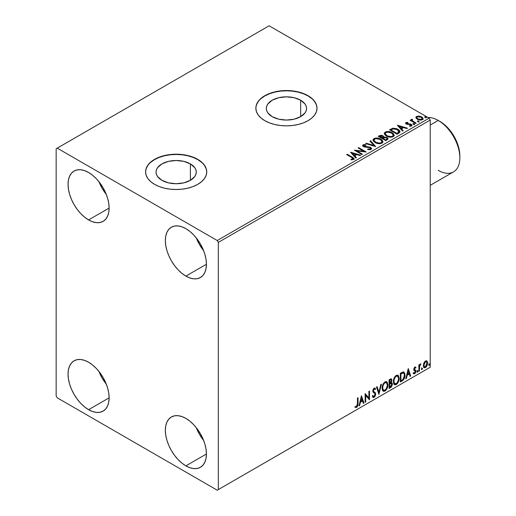 <?xml version="1.0" encoding="UTF-8"?>
<svg xmlns="http://www.w3.org/2000/svg" width="516" height="516" viewBox="0 0 516 516"><rect width="100%" height="100%" fill="white"/><g stroke="black" fill="none" stroke-linecap="round" stroke-linejoin="round"><path stroke-width="0.77" d="M300.66 100.227L300.66 116.655L294.133 119.177L286.432 120.06L278.737 119.177L272.209 116.655A20.124 11.616 180 0 1 266.314 108.444A20.124 11.616 180 0 1 278.737 97.711A20.124 11.616 180 0 1 300.66 100.227L305.02 104L306.169 106.173L306.556 108.444L306.169 110.708L305.02 112.888L300.66 116.655L300.66 100.227A20.124 11.616 180 0 1 306.556 108.444A20.124 11.616 180 0 1 294.133 119.177A20.124 11.616 180 0 1 272.209 116.655L267.843 112.888L266.701 110.708L266.314 108.444L266.701 106.173L267.843 104L272.209 100.227L278.737 97.711L286.432 96.827L294.133 97.711L300.66 100.227M190.385 163.894L190.385 180.323L183.857 182.845L176.156 183.728L168.461 182.845L161.927 180.323A20.124 11.616 180 0 1 156.038 172.112A20.124 11.616 180 0 1 168.461 161.379A20.124 11.616 180 0 1 190.385 163.894L194.745 167.661L195.893 169.841L196.28 172.112L195.893 174.376L194.745 176.556L190.385 180.323L190.385 163.894A20.124 11.616 180 0 1 196.28 172.112A20.124 11.616 180 0 1 183.857 182.845A20.124 11.616 180 0 1 161.927 180.323L157.567 176.556L156.425 174.376L156.038 172.112L156.425 169.841L157.567 167.661L161.927 163.894L168.461 161.379L176.156 160.495L183.857 161.379L190.385 163.894M206.735 171.983A30.579 17.654 0 0 0 197.783 159.625L197.783 159.38A30.579 17.654 180 0 1 206.735 171.86A30.579 17.654 180 0 1 187.863 188.172A30.579 17.654 180 0 1 154.536 184.341L159.167 186.54L164.456 188.172L170.19 189.179L176.156 189.514L182.122 189.179L187.863 188.172L193.145 186.54L197.783 184.341L201.582 181.671L204.407 178.613L206.148 175.305L206.735 171.86L206.148 168.416L204.407 165.107L201.582 162.05L197.783 159.38L193.145 157.18L187.863 155.548L182.122 154.542L176.156 154.207L170.19 154.542L164.456 155.548L159.167 157.18L154.536 159.38L150.73 162.05L147.905 165.107L146.163 168.416L145.577 171.86L146.163 175.305L147.905 178.613L150.73 181.671L154.536 184.341A30.579 17.654 180 0 1 145.577 171.86A30.579 17.654 180 0 1 164.456 155.548A30.579 17.654 180 0 1 197.783 159.38L197.783 159.625A30.579 17.654 0 0 0 164.552 155.774A30.579 17.654 0 0 0 145.577 171.983M317.011 108.315A30.579 17.654 0 0 0 308.058 95.957L308.058 95.712A30.579 17.654 180 0 1 317.011 108.192A30.579 17.654 180 0 1 298.138 124.504A30.579 17.654 180 0 1 264.811 120.68L269.442 122.873L274.731 124.504L280.465 125.511L286.432 125.846L292.398 125.511L298.138 124.504L303.421 122.873L308.058 120.68L311.858 118.003L314.683 114.952L316.424 111.637L317.011 108.192L316.424 104.748L314.683 101.439L311.858 98.382L308.058 95.712L303.421 93.512L298.138 91.88L292.398 90.881L286.432 90.539L280.465 90.881L274.731 91.88L269.442 93.512L264.811 95.712L261.006 98.382L258.181 101.439L256.439 104.748L255.852 108.192L256.439 111.637L258.181 114.952L261.006 118.003L264.811 120.68A30.579 17.654 180 0 1 255.852 108.192A30.579 17.654 180 0 1 274.731 91.88A30.579 17.654 180 0 1 308.058 95.712L308.058 95.957A30.579 17.654 0 0 0 274.835 92.106A30.579 17.654 0 0 0 255.859 108.315M196.274 427.674A29.051 16.77 -120 0 0 203.607 440.374L199.473 434.291L196.274 427.674M185.889 465.858A29.051 16.77 60 0 1 166.913 440.258A29.051 16.77 60 0 1 171.364 416.98A29.051 16.77 60 0 1 185.889 418.418L189.894 421.185L193.752 424.765L197.299 429.002L200.414 433.75L202.969 438.819L204.865 444.018L206.032 449.139L206.432 453.996L185.889 465.858L181.884 463.084L178.026 459.511L174.479 455.273L171.364 450.526L168.809 445.456L166.913 440.258L165.739 435.13L165.346 430.28L165.739 425.881L166.913 422.101L168.809 419.095L171.364 416.98L174.479 415.825L178.026 415.683L181.884 416.56L185.889 418.418A29.051 16.77 60 0 1 204.865 444.018A29.051 16.77 60 0 1 200.414 467.296L197.299 468.451L193.752 468.593L189.894 467.715L185.889 465.858L206.432 453.996L206.032 458.395L204.865 462.168L202.969 465.174L200.414 467.296A29.051 16.77 60 0 1 185.889 465.858M98.975 181.742A29.051 16.77 -120 0 0 106.309 194.442L102.168 188.359L98.975 181.735M88.584 219.926A29.051 16.77 60 0 1 69.608 194.326A29.051 16.77 60 0 1 74.059 171.048A29.051 16.77 60 0 1 88.584 172.486L92.596 175.253L96.447 178.826L100.001 183.07L103.11 187.818L105.664 192.887L107.567 198.086L108.734 203.207L109.128 208.064L88.584 219.926L84.579 217.152L80.722 213.579L77.174 209.335L74.059 204.588L71.505 199.518L69.608 194.326L68.441 189.198L68.041 184.347L68.441 179.942L69.608 176.169L71.505 173.163L74.059 171.048L77.174 169.893L80.722 169.751L84.579 170.628L88.584 172.486A29.051 16.77 60 0 1 107.567 198.086A29.051 16.77 60 0 1 103.11 221.364L100.001 222.512L96.447 222.654L92.596 221.783L88.584 219.926L109.128 208.064L108.734 212.463L107.567 216.236L105.664 219.242L103.11 221.364A29.051 16.77 60 0 1 88.584 219.926M196.274 237.915A29.051 16.77 -120 0 0 203.607 250.615L199.473 244.539L196.274 237.915M185.889 276.099A29.051 16.77 60 0 1 166.913 250.499A29.051 16.77 60 0 1 171.364 227.221A29.051 16.77 60 0 1 185.889 228.659L189.894 231.432L193.752 235.006L197.299 239.25L200.414 243.997L202.969 249.067L204.865 254.259L206.032 259.387L206.432 264.244L185.889 276.099L181.884 273.332L178.026 269.758L174.479 265.514L171.364 260.767L168.809 255.697L166.913 250.499L165.739 245.377L165.346 240.52L165.739 236.122L166.913 232.348L168.809 229.343L171.364 227.221L174.479 226.073L178.026 225.931L181.884 226.801L185.889 228.659A29.051 16.77 60 0 1 204.865 254.259A29.051 16.77 60 0 1 200.414 277.537L197.299 278.692L193.752 278.834L189.894 277.956L185.889 276.099L206.432 264.244L206.032 268.642L204.865 272.416L202.969 275.421L200.414 277.537A29.051 16.77 60 0 1 185.889 276.099M98.975 371.494A29.051 16.77 -120 0 0 106.309 384.194L102.168 378.118L98.975 371.494M88.584 409.678A29.051 16.77 60 0 1 69.608 384.078A29.051 16.77 60 0 1 74.059 360.8A29.051 16.77 60 0 1 88.584 362.238L92.596 365.012L96.447 368.585L100.001 372.829L103.11 377.577L105.664 382.646L107.567 387.838L108.734 392.966L109.128 397.817L108.734 402.222L107.567 405.995L105.664 409.001L103.11 411.117L100.001 412.271L96.447 412.413L92.596 411.536L88.584 409.678L84.579 406.911L80.722 403.338L77.174 399.094L74.059 394.347L71.505 389.277L69.608 384.078L68.441 378.957L68.041 374.1L68.441 369.701L69.608 365.928L71.505 362.922L74.059 360.8L77.174 359.652L80.722 359.51L84.579 360.381L88.584 362.238A29.051 16.77 60 0 1 107.567 387.838A29.051 16.77 60 0 1 103.11 411.117A29.051 16.77 60 0 1 88.584 409.678L109.128 397.823L88.584 409.678M56.154 148.763L56.154 395.946L57.231 397.823L217.242 490.2L430.228 367.237L218.32 489.574L218.32 242.391L430.228 120.054L430.228 367.237L430.228 120.054L429.144 118.177L217.242 240.52L57.231 148.144L269.133 25.8L429.144 118.177L269.133 25.8L56.154 148.763L56.154 395.946L57.231 397.823L217.242 490.2L218.32 489.574L218.32 242.391L217.242 240.52L57.231 148.144L56.154 148.763M426.506 360.781L427.042 361.129L425.474 360.981L423.9 362.948L423.462 366.599L423.855 367.405L425.229 367.721L426.41 366.747L427.319 364.902L427.596 362.78L427.177 361.31L426.371 360.755L425.003 361.329L423.9 362.948L423.339 365.541L424.204 367.715L425.474 367.592L427.603 363.077L426.732 360.877M418.876 371.294L419.456 370.959L419.637 366.076L420.811 363.812L419.456 365.509L419.456 364.567L418.876 364.909L418.876 371.294L419.456 370.959L419.547 366.566L420.908 363.838L419.456 365.509L419.456 364.567L418.876 364.909L418.876 371.294M415.135 367.818L414.445 367.637L415.619 368.127L415.961 367.386L415.425 367.031L415.961 367.386L414.838 367.121L414.354 367.553L413.729 369.437L413.98 370.404L415.245 371.081L415.335 371.991L414.671 373.049L413.871 372.836L413.535 373.623L414.735 373.79L415.799 372.275L415.857 370.546L414.316 369.069L414.748 367.979L415.619 368.127L415.961 367.386L414.838 367.121L413.729 369.437L413.916 370.314L415.38 371.61L414.671 373.049L413.871 372.836L413.793 373.855L413.361 373.603M402.099 380.976L403.944 379.202L404.925 376.235L404.834 373.455L403.518 371.881L400.339 373.255L400.339 381.988L402.099 380.976L401.667 380.724L400.339 381.492L401.667 380.724L402.099 380.976C404.118 379.492 405.086 377.512 404.995 375.042L403.944 372.023L403.286 371.868L400.339 373.255L400.339 381.988L402.099 380.976M389.083 388.49L391.354 386.987L392.283 385.059L392.212 383.13L391.192 382.562L391.902 380.292L391.205 378.815L389.083 379.75L389.083 388.49L390.599 387.613L392.386 384.104L391.831 382.672L391.192 382.562L391.902 380.292L391.38 378.886L389.083 379.75L389.083 388.49M378.899 394.372L381.421 384.175L380.789 384.543L378.95 392.231L377.106 386.665L376.474 387.032L378.899 394.372L381.421 384.175L380.789 384.543L378.95 392.231L377.106 386.665L376.474 387.032L378.899 394.372M365.702 401.99L365.702 395.488L369.488 399.803L369.488 391.063L368.908 391.399L368.908 397.92L365.122 393.585L365.122 402.325L365.702 401.99L365.122 401.829L365.702 401.99L365.702 395.488L369.488 399.803L369.488 391.063L368.908 391.399L368.908 397.92L365.122 393.585L365.122 402.325L365.702 401.99M355.227 407.253L356.653 407.44L356.221 407.188L357.362 405.679L357.607 403.325L356.221 407.188L356.653 407.44L358.04 403.577L357.607 403.325L357.607 397.926L357.607 403.325L358.04 403.577L358.04 397.675L357.459 398.01L357.395 405.208L356.795 406.44L355.518 406.415L355.227 407.253L356.653 407.44L357.891 405.602L358.04 397.675L357.459 398.01L357.459 403.828L356.646 406.543L355.518 406.415L355.511 407.453M361.432 395.714L359.007 405.853L359.646 405.486L360.42 402.241L362.548 401.009L363.322 403.364L363.954 402.996L361.432 395.714L359.007 405.853L359.646 405.486L360.42 402.241L362.548 401.009L363.322 403.364L363.954 402.996L361.432 395.714M374.132 389.058L373.7 388.806L372.939 390.354L373.371 390.606L374.132 389.058L374.655 389.019L373.7 388.806L375.145 389.593L375.603 388.793L374.997 388.103L374.139 388.155L372.784 390.98L373.087 392.134L374.926 393.656L375.113 394.405L374.055 396.494L372.868 395.72L372.397 396.436L373.12 397.436L374.1 397.365L375.061 396.327L375.674 394.508L375.325 392.74L373.719 391.528L373.371 390.606L373.965 389.174L374.635 389.006L375.145 389.593L375.603 388.793L374.635 388.006L373.79 388.419L372.862 390.225L372.862 391.625L374.829 393.514L375.113 394.559L374.055 396.494L373.307 396.398L372.868 395.72L372.397 396.436L372.745 397.081L374.1 397.365L372.913 397.275M382.098 388.193L382.485 390.264L383.736 391.36L385.02 391.063L386.303 389.87L387.884 385.594L387.219 382.169L386.278 381.582L384.633 382.124L383.388 383.569L382.44 385.794L382.098 388.193L383.298 391.199L385.02 391.063C386.994 389.354 387.961 387.264 387.922 384.788L386.729 381.743L384.975 381.898C383.014 383.627 382.059 385.723 382.098 388.193M393.353 381.692L393.74 383.769L394.992 384.865L396.275 384.562L397.559 383.369L399.139 379.099L398.475 375.674L397.533 375.087L395.888 375.629L394.643 377.067L393.695 379.299L393.353 381.692L394.553 384.704L396.275 384.562C398.249 382.853 399.216 380.763 399.178 378.293L397.984 375.248L396.23 375.403C394.269 377.125 393.315 379.228 393.353 381.692M408.201 368.714L405.776 378.854L406.408 378.486L407.188 375.242L409.311 374.01L410.091 376.364L410.723 375.996L408.298 368.656L405.776 378.854L406.408 378.486L407.188 375.242L409.311 374.01L410.091 376.364L410.723 375.996L408.201 368.714M417.031 371.739L417.309 372.242L417.721 371.997L417.883 370.765L417.057 371.475L417.515 372.191L417.999 371.178L417.515 370.733L417.031 371.739L417.515 372.191M421.495 369.166L421.772 369.662L422.185 369.424L422.346 368.192L421.52 368.895L421.978 369.611L422.462 368.605L421.978 368.153L421.495 369.166L421.978 369.611M428.77 364.96L429.048 365.463L429.467 365.218L429.622 363.986L428.796 364.696L429.254 365.412L429.738 364.399L429.254 363.954L428.77 364.96L429.254 365.412M415.948 117.861L417.341 119.319L419.74 120.105L421.772 119.976L422.997 119.041L422.972 118.241L422.075 117.158L419.437 116.094L416.851 116.3L416.051 116.906L415.948 117.861L417.341 119.319L422.327 119.731L423.062 118.693L421.611 116.855L419.082 116.048L416.599 116.429L415.877 117.971M411.329 120.093L411.6 119.319L411.497 120.925L410.684 119.957L410.53 120.544L410.684 119.957L410.097 120.293L415.632 123.485L416.212 123.15L412.4 120.796L411.994 120.209L412.542 119.667L412.232 119.17L411.342 119.564L411.497 120.428L410.684 119.957L410.097 120.293L415.632 123.485L416.212 123.15L412.548 120.931L412.232 119.17L411.278 119.815M406.685 123.434L406.866 124.188L406.685 122.937L408.014 122.84L407.879 122.369L407.879 122.827L407.879 122.369L405.847 122.64L405.57 123.156L406.073 123.892L410.813 124.749L410.981 125.472L409.465 125.704L409.639 126.188L411.168 126.11L411.974 125.536L411.703 124.659L410.736 124.072L406.743 123.614L406.576 123.021L408.014 122.84L407.879 122.369L405.969 122.563L405.969 123.066L406.963 122.84M398.855 133.167L400.048 132.019L399.855 130.948L398.7 129.768L396.443 128.619L392.986 128.226L389.528 129.813L397.101 134.186L398.855 133.167L400.094 131.715L398.068 129.368L392.747 128.271L389.528 129.813L397.101 134.186L398.855 133.167M383.865 137.237L382.962 135.773L382.962 136.269L380.905 135.721L379.344 136.192L382.962 136.269L382.962 135.773L379.344 135.695L378.705 136.566L379.344 135.695L378.273 136.314L385.845 140.681L388.013 139.12L387.89 138.333L386.994 137.54L383.865 137.108L383.182 135.908L381.163 135.224L378.273 136.314L385.845 140.681L388.051 138.881L386.994 137.54L383.885 136.914L383.885 137.411M375.654 146.563L370.611 140.739L369.978 141.107L373.874 145.48L366.296 143.229L365.663 143.596L375.654 146.563L370.611 140.739L369.978 141.107L373.874 145.48L366.296 143.229L365.663 143.596L375.654 146.563M362.458 154.181L356.827 150.93L366.244 152.001L358.678 147.628L358.091 147.963L363.735 151.227L354.311 150.15L361.877 154.516L362.458 154.181L356.827 150.93L366.244 152.001L358.678 147.628L358.091 147.963L363.735 151.227L354.311 150.15L361.877 154.516L362.458 154.181M351.68 157.483L353.067 158.773L351.015 159.334L351.299 159.837L353.602 159.521L354.111 158.909L353.866 158.244L347.229 154.239L346.642 154.574L351.68 157.483L352.821 159.076L351.015 159.334L351.299 159.837L353.602 159.521L354.118 158.825L352.338 157.186L347.229 154.239L346.642 154.574L351.68 157.483M350.622 152.278L355.763 158.051L356.401 157.683L354.75 155.832L356.878 154.606L360.078 155.555L360.716 155.193L350.719 152.22L355.763 158.051L356.401 157.683L354.75 155.832L356.878 154.606L360.078 155.555L360.716 155.193L350.622 152.278M371.049 149.446L371.552 148.356L370.417 147.247L363.799 146.06L363.903 145.286L365.889 145.26L365.876 144.725L363.748 144.615L362.709 145.267L363.012 146.234L364.219 146.931L370.004 147.673L370.604 148.331L370.327 148.963L367.785 148.982L367.695 149.472L370.295 149.711L371.597 148.66L370.598 147.344L364.096 146.28L363.903 145.286L365.889 145.26L365.876 144.725L363.135 144.828L362.658 145.538L363.548 146.634L370.004 147.673L370.623 148.46L370.23 149.021L367.785 148.982L367.695 149.472L371.049 149.446M375.106 142.551L377.48 143.474L380.305 143.667L382.285 142.932L382.93 141.623L382.085 140.042L380.537 138.978L378.499 138.23L375.648 138.043L373.803 138.675L373.036 139.868L373.539 141.255L375.106 142.551C377.235 143.809 379.524 144.009 381.969 143.145L382.937 141.745L380.892 139.172C378.744 137.888 376.441 137.688 373.971 138.578L373.029 139.984L375.106 142.551M386.361 136.05L388.735 136.979L391.56 137.166L393.54 136.437L394.185 135.121L393.34 133.541L391.792 132.477L389.754 131.728L386.903 131.541L385.059 132.18L384.291 133.367L384.794 134.753L386.361 136.05C388.49 137.314 390.78 137.508 393.224 136.643L394.192 135.25L392.147 132.67C389.999 131.386 387.697 131.193 385.226 132.077L384.285 133.483L386.361 136.05M397.391 125.278L402.532 131.045L403.164 130.683L401.519 128.832L403.641 127.607L406.847 128.555L407.479 128.194L397.488 125.22L402.532 131.045L403.164 130.683L401.519 128.832L403.641 127.607L406.847 128.555L407.479 128.194L397.391 125.278M413.252 124.24L414.096 124.414L414.516 123.995L413.374 123.511L412.955 123.75L413.252 124.24L414.367 124.324L414.225 123.679L413.11 123.595L413.252 124.24L413.11 123.595M417.715 121.666L418.56 121.834L418.979 121.415L417.837 120.931L417.418 121.176L417.715 121.666L418.831 121.75L418.689 121.105L417.573 121.021L417.715 121.666L417.573 121.021M424.99 117.461L425.842 117.635L426.255 117.216L425.113 116.732L424.694 116.977L424.99 117.461L426.106 117.545L425.964 116.906L424.849 116.822L424.99 117.461L424.849 116.822M316.424 105L314.683 101.684M311.858 98.633L308.058 95.957L303.421 93.764L298.138 92.132L292.398 91.126L286.432 90.79L280.465 91.126L274.731 92.132L269.442 93.764L264.811 95.957L261.006 98.633M258.181 101.684L256.439 105M206.148 168.668L204.407 165.352M201.582 162.301L197.783 159.625L193.145 157.432L187.863 155.8L182.122 154.794L176.156 154.458L170.19 154.794L164.456 155.8L159.167 157.432L154.536 159.625L150.73 162.301M147.905 165.352L146.163 168.668M354.111 159.212L353.047 158.115L347.075 154.826L347.229 154.239L347.229 154.736L352.338 157.69L352.338 157.186L352.338 157.69L354.073 159.063M353.073 159.134L352.596 159.67L351.015 159.831L352.331 159.734L352.331 159.231L352.331 159.734L352.821 159.573L352.821 159.076M351.125 152.839L360.142 155.522L351.125 152.839M354.75 156.335L354.75 155.832L356.105 157.851L354.75 156.335M352.493 153.807L354.221 155.742L355.853 154.8L355.853 154.303L355.853 154.8L354.221 155.742L352.493 153.304L355.853 154.303L354.221 155.239L352.493 153.304L352.493 153.807M355.221 150.672L363.735 151.723L363.735 151.227L363.735 151.723L355.221 150.672M358.523 148.215L358.678 147.628L358.678 148.131L365.347 151.981L358.523 148.215M356.827 151.433L356.827 150.93L356.827 151.433L362.026 154.432L356.827 151.433M370.617 149.014L369.662 149.692L367.779 149.498L367.785 148.982L367.785 149.479L370.23 149.524L370.623 148.46M362.703 145.789L363.135 144.828L363.135 145.331L365.876 145.228L365.876 144.725L365.876 145.254L363.748 145.112L362.658 146.015M363.619 146.176L363.903 145.286M363.903 145.783L364.096 146.776L364.096 146.28L364.096 146.776L365.425 147.137L365.425 146.641L365.425 147.137L366.902 147.157L366.902 146.66L366.902 147.157L370.598 147.84L370.598 147.344L371.559 148.892M371.552 148.86L369.804 147.499L364.883 147.066L363.657 146.022M366.231 143.764L366.296 143.229L366.296 143.732L373.874 145.983L373.874 145.48L373.874 145.983L366.231 143.764M370.269 141.436L370.611 140.739L375.248 146.447L370.611 141.236L370.269 141.436M373.055 140.242L373.971 139.075C376.441 138.185 378.744 138.385 380.892 139.668L380.892 139.172L382.917 141.99M382.93 142.119L381.537 140.081L378.499 138.727L374.739 138.733L373.403 139.52L373.036 140.365M381.963 142.106L380.563 143.467L377.577 143.454L375.171 142.377L374.029 140.565M374.023 140.152L375.687 142.713C377.383 143.719 379.208 143.887 381.176 143.203L381.176 142.706C379.208 143.39 377.383 143.222 375.687 142.21L374.023 140.152L374.771 139.01C376.757 138.32 378.602 138.488 380.305 139.501L381.963 141.519L381.176 143.203L381.963 141.519M383.865 137.108L383.865 137.611L386.994 138.036L386.994 137.54L388.013 139.12M388.019 139.146L386.323 137.733L383.865 137.611M387.071 139.21L385.652 140.397L382.833 138.772L382.833 138.275L384.143 137.624L386.413 137.875L387.071 138.714L386.316 140.017L387.071 139.217L387.071 138.714L385.652 140.397L386.316 139.514L385.652 139.9L382.833 138.275L382.833 138.772L385.652 140.397L385.652 139.9L382.833 138.275L385.349 137.527L386.548 137.959L387.071 138.714M383.046 137.391L382.059 138.327L379.634 136.927L379.634 136.424L382.395 136.114L383.053 136.927L382.356 138.153L383.053 136.927M382.356 137.656L382.059 138.327L382.356 137.656L379.634 136.424L379.634 136.927L382.059 138.327L382.059 137.824L379.634 136.424L381.014 135.805L382.163 135.998L383.046 136.895L382.356 137.656M384.31 133.741L385.226 132.573C387.697 131.69 389.999 131.89 392.147 133.167L392.147 132.67L394.172 135.495M394.185 135.624L392.476 133.373L388.832 132.064L385.587 132.393L384.291 133.87M393.218 135.605L391.818 136.972L388.832 136.959L386.426 135.882L385.284 134.063M385.278 133.65L386.942 136.211C388.632 137.224 390.464 137.391 392.431 136.708L392.431 136.205C390.464 136.888 388.632 136.727 386.942 135.714L385.278 133.65L386.026 132.509C388.013 131.825 389.857 131.993 391.56 133.005L393.218 135.024L392.431 136.708L393.218 135.024M399.855 131.445L398.068 129.864L394.946 128.748L392.45 128.845L389.961 130.064L390.677 129.155L390.677 129.651L392.747 128.768L392.747 128.271L392.747 128.768L398.068 129.864L398.068 129.368L400.061 131.967M399.055 131.98L398.778 132.677L396.901 133.902L390.889 130.425L396.901 133.902L396.901 133.399L390.889 129.929L390.889 130.425L390.889 129.929L393.16 128.865L397.481 129.703L398.894 132.528L399.062 131.509L397.533 133.038L397.533 133.541L398.894 132.528L398.894 132.031L396.901 133.399L396.901 133.902L397.533 133.038L396.901 133.399L390.889 129.929L392.889 128.936L394.94 128.8L397.268 129.581L398.887 130.935L398.894 132.031M397.894 125.84L406.911 128.523L397.894 125.84M401.519 129.329L401.519 128.832L402.873 130.851L401.519 129.329M399.261 126.807L400.99 128.742L402.615 127.8L402.615 127.304L402.615 127.8L400.99 128.742L399.261 126.304L402.615 127.304L400.99 128.239L399.261 126.304L399.261 126.807M406.866 123.692L406.866 124.188L407.505 124.401L407.505 123.898L406.866 123.692L406.685 122.937M408.659 123.892L407.505 123.898L407.505 124.401L408.659 124.395L408.659 123.892L408.659 124.395L410.175 124.414L410.175 123.917L408.659 123.892M410.226 126.233L410.846 126.078L410.846 125.575L409.465 125.704L409.639 126.188L411.587 125.93L412.02 125.324L411.22 124.298L410.175 123.917L410.175 124.414L411.22 124.801L411.22 124.298L411.968 125.556M405.628 123.389L405.969 122.563L405.57 123.131L406.311 124.04L410.001 124.427L410.665 124.653L410.846 126.078L411.091 125.22L410.846 125.575M407.382 122.84L405.615 123.421M411.071 125.601L410.188 126.239M411.981 125.588L410.459 124.485L407.008 124.259L406.576 123.517M413.077 124.117L414.225 124.182L414.225 123.679L414.367 124.827M414.367 124.324L414.225 123.679M414.413 124.324L413.058 124.13M411.6 119.319L411.6 119.815L412.232 119.667L412.232 119.17L412.265 119.725L411.291 120.209M411.981 120.596L412.181 119.764M412.181 120.26L412.548 121.428L412.548 120.931L412.548 121.428L414.354 122.576L414.354 122.079L414.354 122.576L415.78 123.401L412.645 121.505L411.987 120.551M417.541 121.537L418.689 121.602L418.689 121.105L418.831 122.247M418.831 121.75L418.689 121.105M418.876 121.744L417.521 121.557M422.997 119.538L422.469 117.99L419.785 116.661L417.128 116.693L415.909 117.719L416.599 116.429L416.599 116.926L419.082 116.545L419.082 116.048L419.082 116.545L421.611 117.358L421.611 116.855L423.03 118.938M417.754 116.551L417.128 116.693M422.133 118.867L421.643 119.841L419.702 120.093L417.579 119.261L416.812 117.854M416.786 117.551L417.928 119.486L417.928 118.99L417.928 119.486L421.643 119.841L421.643 119.338L417.928 118.99L416.786 117.551L417.276 116.822L421.037 117.197L422.165 118.577L421.643 119.841L422.165 118.577M424.816 117.338L425.964 117.403L425.964 116.906L426.106 118.048M426.106 117.545L425.964 116.906M426.152 117.545L424.797 117.351M355.853 154.303L354.221 155.239L352.493 153.304L355.853 154.303M380.305 139.501L381.621 140.61L381.95 141.732L381.311 142.622L379.841 143.119L375.964 142.364L374.036 140.333L374.519 139.178L376.125 138.604L380.305 139.501M391.56 133.005L392.876 134.108L393.218 135.108L392.56 136.127L391.096 136.617L387.219 135.869L385.291 133.831L385.775 132.683L387.381 132.102L391.56 133.005M402.615 127.304L400.99 128.239L399.261 126.304L402.615 127.304M421.037 117.197L422.127 118.815L420.733 119.615L418.121 119.093L416.786 117.609L417.109 116.932L418.205 116.551L421.037 117.197M355.085 407.208L356.221 407.188L354.795 407.008M361.335 396.127L363.954 402.996L363.187 402.944L363.522 402.751L361.335 396.127M362.116 400.764L362.548 401.009L362.116 400.764L359.987 401.99L360.42 402.241L359.987 401.99L359.207 405.241L359.646 405.486L359.149 405.273L359.987 401.99L362.116 400.764M361.052 397.546L360.239 400.951L360.671 401.196L360.239 400.951L361.052 397.546L362.297 400.261L360.671 401.196L361.484 397.797L361.052 397.546M365.122 393.637L368.908 397.92L365.122 393.637M369.056 391.315L369.056 399.519L369.056 391.315M369.114 399.59L369.488 399.803L369.114 399.59M365.27 395.237L365.702 395.488L365.27 395.237L365.27 401.738L365.27 395.237M374.055 396.494L373.029 396.269M372.436 395.475L373.623 396.243M375.171 388.542L374.822 389.154L375.171 388.542M373.719 391.528L372.939 390.354L373.287 391.283L374.442 391.986L373.719 391.528M375.7 394.076L374.003 391.734L375.7 394.076L375.267 393.831L373.668 397.114L374.1 397.365L375.7 394.076M372.797 397.243L374.352 396.501L375.242 394.256L374.887 392.489L372.958 390.644L373.236 389.283L374.197 388.754M373.197 396.333L372.629 395.843M376.815 386.839L378.95 392.231L376.815 386.839M380.853 384.504L378.66 393.656L380.853 384.504M386.51 381.64L387.922 384.788L387.49 384.536C387.529 387.013 386.561 389.103 384.588 390.812L383.091 391.057M382.788 390.902L383.917 391.089L384.93 390.586L386.8 387.942L387.49 384.536L386.787 381.924M383.543 390.154L382.375 388.774L382.659 385.22L384.297 382.717L386.013 382.479M386.394 382.698L384.568 382.53L386.394 382.698L387.342 385.123C387.381 387.116 386.6 388.8 385 390.173L383.64 390.277L382.253 387.6L383.64 390.277M382.685 387.851C382.646 385.871 383.42 384.175 385 382.782L384.568 382.53C382.988 383.93 382.214 385.62 382.253 387.6L382.685 387.851L383.091 385.465L384.207 383.465L385.271 382.646L386.445 382.73L387.213 383.943L387.31 385.775L386.039 389.212L383.975 390.406L383.24 389.922L382.685 387.851M391.141 378.808L391.902 380.292L391.47 380.04L391.147 381.608M391.025 379.815L389.238 380.06L391.025 379.815L391.315 380.64L390.76 382.317L391.192 382.562L390.76 382.311L389.67 383.111L389.238 382.859L389.238 380.06L390.631 379.595M391.592 382.582L392.386 384.104L391.954 383.852L390.167 387.368L390.599 387.613L390.167 387.368L389.083 387.987L391.509 385.813L391.954 383.852L391.528 382.524M391.083 381.756L391.47 380.04L391.038 378.705M391.444 379.634L391.367 379.266M390.889 383.407L391.676 383.775L391.676 385.252L391.044 386.361L389.67 387.258L389.67 384.007L389.238 383.756L389.238 387.006L389.67 387.258L389.67 384.007L391.405 383.465L390.457 383.156L390.889 383.407L390.457 383.156L389.528 383.588L389.961 383.84L389.238 383.756L389.67 384.007L390.889 383.407L391.805 384.439L389.67 387.258L389.238 387.006L389.238 383.756L390.56 383.143L391.244 383.523M391.315 380.64L389.67 383.111L389.67 380.311L389.238 380.06L389.238 382.859L389.67 383.111L389.67 380.311L390.928 379.776L391.315 380.64M397.765 375.145L399.178 378.293L398.745 378.041C398.784 380.518 397.817 382.608 395.843 384.31L394.347 384.555M394.043 384.407L395.172 384.588L396.185 384.091L398.055 381.44L398.745 378.041L398.042 375.422M394.798 383.659L393.631 382.272L393.914 378.718L395.553 376.216L397.268 375.983M397.649 376.203L395.824 376.035L397.649 376.203L398.597 378.628C398.629 380.621 397.855 382.304 396.256 383.678L394.895 383.781L393.508 381.105L394.895 383.781M393.94 381.356C393.902 379.37 394.675 377.68 396.256 376.287L395.824 376.035C394.243 377.428 393.469 379.118 393.508 381.105L393.94 381.356L394.347 378.97L395.462 376.964L396.527 376.151L397.701 376.228L398.468 377.448L398.565 379.279L397.294 382.711L395.23 383.91L394.495 383.427L393.94 381.356M403.718 371.926L404.995 375.042L404.563 374.797C404.654 377.267 403.686 379.241 401.667 380.724L403.26 379.344L404.338 376.822L404.486 373.629L403.673 371.888M402.983 372.868L403.802 373.158L404.273 374.068L404.144 377.338L403.106 379.279L400.926 380.756L400.926 373.81L403.589 372.991L402.551 372.623L402.983 372.868L402.551 372.623L400.874 373.345L401.306 373.59L400.493 373.565L400.926 373.81L402.983 372.868C404.015 373.029 404.492 373.861 404.415 375.377L403.106 379.279L400.926 380.756L400.493 380.511L400.926 380.756L400.926 373.81L400.493 373.565L400.493 380.511L400.493 373.565L402.345 372.655L403.235 372.791M408.104 369.127L410.723 375.996L409.949 375.945L410.291 375.745L408.104 369.127M408.878 373.765L409.311 374.01L408.878 373.765L406.756 374.99L407.188 375.242L406.756 374.99L405.976 378.241L406.408 378.486L405.911 378.273L406.756 374.99L408.878 373.765M407.814 370.546L407.001 373.952L407.434 374.197L407.001 373.952L407.814 370.546L409.065 373.262L407.434 374.197L408.246 370.798L407.814 370.546M415.961 367.386L415.212 366.876M415.528 367.134L415.219 367.811L415.528 367.134M414.877 367.889L414.445 367.637L413.884 368.824L414.316 369.069L414.877 367.889L415.619 368.127M414.451 369.572L413.884 368.824L414.451 369.572M414.877 367.618L414.316 367.727L413.89 368.669L414.6 369.643M415.773 370.365L415.032 369.895L415.773 370.365L415.341 370.114L415.961 371.243L415.528 370.991L415.961 371.243L414.735 373.79L413.535 373.623M415.206 369.946L415.528 370.991L414.303 373.545L413.103 373.371M414.671 373.049L413.871 372.836M413.439 372.584L414.238 372.797M413.916 370.314L415.245 371.081M414.187 370.527L415.09 370.952M413.606 373.694L414.445 373.455L415.232 372.391L415.193 369.933M417.083 370.482L417.515 370.733M417.999 371.178L417.567 370.933L417.051 371.952M417.025 371.965L417.541 370.694M419.024 364.818L419.456 365.509L419.024 364.818M419.856 364.522L420.359 363.948L420.63 364.677L419.895 364.49M419.321 365.431L419.115 366.315L419.547 366.566L419.115 366.315L419.024 368.559L419.456 368.811L419.024 368.559L419.024 370.707L419.456 370.959L418.876 370.791L419.353 365.328M421.546 367.908L421.978 368.153M422.462 368.605L422.03 368.353L421.514 369.379M421.488 369.385L422.004 368.114M427.042 361.129L426.609 360.884L427.603 363.077L427.171 362.825L425.042 367.347L425.474 367.592L423.997 367.56M423.655 367.392L425.287 367.186L426.655 365.289L427.164 362.529L426.468 360.742M424.352 366.715L423.572 365.754L423.688 363.587L424.674 361.8L426.003 361.516M426.345 361.71L425.036 361.523L426.345 361.71L427.022 363.419L425.468 366.812L424.552 366.876L423.488 364.96L424.552 366.876M423.92 365.212L425.468 361.768L425.036 361.523L423.488 364.96L423.92 365.212L424.778 362.432L425.655 361.677L426.435 361.768L427.003 363.851L426.164 366.16L425.287 366.902L424.5 366.844L423.92 365.212M428.822 363.703L429.254 363.954M429.738 364.399L429.306 364.154L428.79 365.173M428.77 365.186L429.28 363.915M362.297 400.261L360.671 401.196L361.484 397.797L362.297 400.261M409.065 373.262L407.434 374.197L408.246 370.798L409.065 373.262M217.242 240.52L429.144 118.177L430.228 120.054L218.32 242.391L217.242 240.52M218.32 489.574L430.228 367.237L218.32 489.574M459.846 157.883L459.846 155.884A28.135 16.241 -120 0 0 439.955 121.428L438.226 120.428A30.579 17.654 60 0 1 459.846 157.883A30.579 17.654 60 0 1 438.226 170.364M430.228 185.328L453.512 171.88A30.579 17.654 -120 0 0 458.202 147.376A30.579 17.654 -120 0 0 438.226 120.428L443.837 124.111L447.565 127.568L454.022 136.276L458.337 146.215L459.466 151.182L459.846 155.884M438.226 120.428L430.228 125.046L438.226 120.428A30.579 17.654 -120 0 0 427.958 117.493A30.579 17.654 60 0 1 438.226 120.428L439.955 121.428M354.118 158.825L354.118 159.321M382.937 141.745L382.937 142.248M394.192 135.25L394.192 135.747M406.498 123.208L406.498 123.705M405.57 123.131L405.57 123.627M414.535 124.085L414.535 124.582M418.998 121.505L418.998 122.008M423.062 118.693L423.062 119.196M426.274 117.306L426.274 117.803M383.298 391.199L382.866 390.947M394.553 384.704L394.121 384.452M415.354 367.889L414.922 367.644M414.638 369.733L414.206 369.488M414.129 373.062L413.697 372.81M424.204 367.715L423.771 367.463"/></g></svg>
